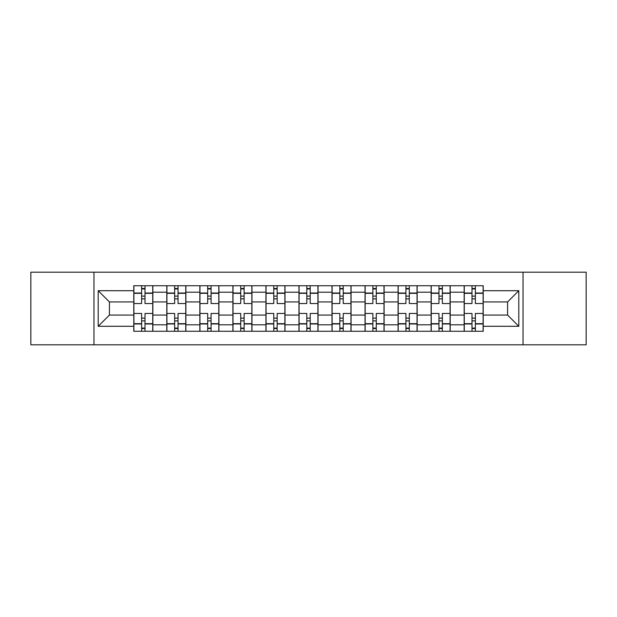 <?xml version="1.0" encoding="UTF-8"?>
<svg xmlns="http://www.w3.org/2000/svg" width="617" height="617" viewBox="0 0 617 617"><rect width="100%" height="100%" fill="white"/><g stroke="black" fill="none" stroke-linecap="round" stroke-linejoin="round"><path stroke-width="0.93" d="M523.039 344.818L586.15 344.818L586.15 272.182L30.85 272.182L30.85 344.818L523.039 344.818L523.039 272.182M166.814 331.267L166.814 292.196L152.839 292.196L152.839 331.267M152.839 292.196L152.839 285.733M166.814 292.196L166.814 285.733M185.879 285.733L185.879 331.267M199.854 331.267L199.854 285.733M218.912 285.733L218.912 331.267M232.894 331.267L232.894 285.733M251.952 285.733L251.952 331.267M265.935 331.267L265.935 285.733M284.992 285.733L284.992 331.267M298.967 331.267L298.967 285.733M318.033 285.733L318.033 331.267M332.008 331.267L332.008 285.733M351.065 285.733L351.065 331.267M365.048 331.267L365.048 285.733M384.106 285.733L384.106 331.267M398.088 331.267L398.088 285.733M417.146 285.733L417.146 331.267M431.121 331.267L431.121 285.733M450.186 285.733L450.186 331.267M464.161 331.267L464.161 285.733M464.161 315.063L450.186 315.063M431.121 315.063L417.146 315.063M398.088 315.063L384.106 315.063M365.048 315.063L351.065 315.063M332.008 315.063L318.033 315.063M298.967 315.063L284.992 315.063M265.935 315.063L251.952 315.063M232.894 315.063L218.912 315.063M199.854 315.063L185.879 315.063M166.814 315.063L152.839 315.063M464.161 301.937L450.186 301.937M431.121 301.937L417.146 301.937M398.088 301.937L384.106 301.937M365.048 301.937L351.065 301.937M332.008 301.937L318.033 301.937M298.967 301.937L284.992 301.937M265.935 301.937L251.952 301.937M232.894 301.937L218.912 301.937M199.854 301.937L185.879 301.937M166.814 301.937L152.839 301.937M109.425 315.063L133.781 315.063L133.781 301.937L109.425 301.937L109.425 315.063L98.196 326.293L98.196 290.707L133.781 290.707L133.781 301.937M483.219 301.937L483.219 315.063L507.575 315.063L507.575 301.937L483.219 301.937L483.219 285.733L133.781 285.733L133.781 290.707M483.219 290.707L518.804 290.707L518.804 326.293L483.219 326.293L483.219 315.063M133.781 315.063L133.781 331.267L483.219 331.267L483.219 326.293M133.781 326.293L98.196 326.293M93.961 344.818L93.961 272.182M145.003 328.09L141.617 328.09M141.617 288.91L145.003 288.91M178.043 328.09L174.65 328.09M174.65 288.91L178.043 288.91M211.076 328.09L207.69 328.09M207.69 288.91L211.076 288.91M244.116 328.09L240.73 328.09M240.73 288.91L244.116 288.91M277.156 328.09L273.771 328.09M273.771 288.91L277.156 288.91M310.197 328.09L306.803 328.09M306.803 288.91L310.197 288.91M343.229 328.09L339.844 328.09M339.844 288.91L343.229 288.91M376.27 328.09L372.884 328.09M372.884 288.91L376.27 288.91M409.31 328.09L405.924 328.09M405.924 288.91L409.31 288.91M442.35 328.09L438.957 328.09M438.957 288.91L442.35 288.91M475.383 328.09L471.997 328.09M471.997 288.91L475.383 288.91M98.196 290.707L109.425 301.937M507.575 315.063L518.804 326.293M507.575 301.937L518.804 290.707M152.731 331.267L152.731 303.525L145.003 303.525L145.003 285.733M141.617 285.733L141.617 303.525L133.881 303.525L133.881 285.733M152.731 303.525L152.731 285.733M133.881 331.267L133.881 313.475L141.617 313.475L141.617 331.267M145.003 331.267L145.003 313.475L152.731 313.475M141.617 298.867L145.003 298.867M133.881 313.475L133.881 303.525M145.003 318.133L141.617 318.133M145.003 328.514L141.617 328.514M141.617 320.886L145.003 320.886M145.003 296.114L141.617 296.114M141.617 288.486L145.003 288.486M185.771 331.267L185.771 303.525L178.043 303.525L178.043 285.733M174.65 285.733L174.65 303.525L166.922 303.525L166.922 285.733M185.771 303.525L185.771 285.733M166.922 331.267L166.922 313.475L174.65 313.475L174.65 331.267M178.043 331.267L178.043 313.475L185.771 313.475M174.65 298.867L178.043 298.867M166.922 313.475L166.922 303.525M178.043 318.133L174.65 318.133M178.043 328.514L174.65 328.514M174.65 320.886L178.043 320.886M178.043 296.114L174.65 296.114M174.65 288.486L178.043 288.486M218.811 331.267L218.811 303.525L211.076 303.525L211.076 285.733M207.69 285.733L207.69 303.525L199.962 303.525L199.962 285.733M218.811 303.525L218.811 285.733M199.962 331.267L199.962 313.475L207.69 313.475L207.69 331.267M211.076 331.267L211.076 313.475L218.811 313.475M207.69 298.867L211.076 298.867M199.962 313.475L199.962 303.525M211.076 318.133L207.69 318.133M211.076 328.514L207.69 328.514M207.69 320.886L211.076 320.886M211.076 296.114L207.69 296.114M207.69 288.486L211.076 288.486M251.844 331.267L251.844 303.525L244.116 303.525L244.116 285.733M240.73 285.733L240.73 303.525L233.002 303.525L233.002 285.733M251.844 303.525L251.844 285.733M233.002 331.267L233.002 313.475L240.73 313.475L240.73 331.267M244.116 331.267L244.116 313.475L251.844 313.475M240.73 298.867L244.116 298.867M233.002 313.475L233.002 303.525M244.116 318.133L240.73 318.133M244.116 328.514L240.73 328.514M240.73 320.886L244.116 320.886M244.116 296.114L240.73 296.114M240.73 288.486L244.116 288.486M284.884 331.267L284.884 303.525L277.156 303.525L277.156 285.733M273.771 285.733L273.771 303.525L266.035 303.525L266.035 285.733M284.884 303.525L284.884 285.733M266.035 331.267L266.035 313.475L273.771 313.475L273.771 331.267M277.156 331.267L277.156 313.475L284.884 313.475M273.771 298.867L277.156 298.867M266.035 313.475L266.035 303.525M277.156 318.133L273.771 318.133M277.156 328.514L273.771 328.514M273.771 320.886L277.156 320.886M277.156 296.114L273.771 296.114M273.771 288.486L277.156 288.486M317.925 331.267L317.925 303.525L310.197 303.525L310.197 285.733M306.803 285.733L306.803 303.525L299.075 303.525L299.075 285.733M317.925 303.525L317.925 285.733M299.075 331.267L299.075 313.475L306.803 313.475L306.803 331.267M310.197 331.267L310.197 313.475L317.925 313.475M306.803 298.867L310.197 298.867M299.075 313.475L299.075 303.525M310.197 318.133L306.803 318.133M310.197 328.514L306.803 328.514M306.803 320.886L310.197 320.886M310.197 296.114L306.803 296.114M306.803 288.486L310.197 288.486M350.965 331.267L350.965 303.525L343.229 303.525L343.229 285.733M339.844 285.733L339.844 303.525L332.116 303.525L332.116 285.733M350.965 303.525L350.965 285.733M332.116 331.267L332.116 313.475L339.844 313.475L339.844 331.267M343.229 331.267L343.229 313.475L350.965 313.475M339.844 298.867L343.229 298.867M332.116 313.475L332.116 303.525M343.229 318.133L339.844 318.133M343.229 328.514L339.844 328.514M339.844 320.886L343.229 320.886M343.229 296.114L339.844 296.114M339.844 288.486L343.229 288.486M383.998 331.267L383.998 303.525L376.27 303.525L376.27 285.733M372.884 285.733L372.884 303.525L365.156 303.525L365.156 285.733M383.998 303.525L383.998 285.733M365.156 331.267L365.156 313.475L372.884 313.475L372.884 331.267M376.27 331.267L376.27 313.475L383.998 313.475M372.884 298.867L376.27 298.867M365.156 313.475L365.156 303.525M376.27 318.133L372.884 318.133M376.27 328.514L372.884 328.514M372.884 320.886L376.27 320.886M376.27 296.114L372.884 296.114M372.884 288.486L376.27 288.486M417.038 331.267L417.038 303.525L409.31 303.525L409.31 285.733M405.924 285.733L405.924 303.525L398.189 303.525L398.189 285.733M417.038 303.525L417.038 285.733M398.189 331.267L398.189 313.475L405.924 313.475L405.924 331.267M409.31 331.267L409.31 313.475L417.038 313.475M405.924 298.867L409.31 298.867M398.189 313.475L398.189 303.525M409.31 318.133L405.924 318.133M409.31 328.514L405.924 328.514M405.924 320.886L409.31 320.886M409.31 296.114L405.924 296.114M405.924 288.486L409.31 288.486M450.078 331.267L450.078 303.525L442.35 303.525L442.35 285.733M438.957 285.733L438.957 303.525L431.229 303.525L431.229 285.733M450.078 303.525L450.078 285.733M431.229 331.267L431.229 313.475L438.957 313.475L438.957 331.267M442.35 331.267L442.35 313.475L450.078 313.475M438.957 298.867L442.35 298.867M431.229 313.475L431.229 303.525M442.35 318.133L438.957 318.133M442.35 328.514L438.957 328.514M438.957 320.886L442.35 320.886M442.35 296.114L438.957 296.114M438.957 288.486L442.35 288.486M483.119 331.267L483.119 303.525L475.383 303.525L475.383 285.733M471.997 285.733L471.997 303.525L464.269 303.525L464.269 285.733M483.119 303.525L483.119 285.733M464.269 331.267L464.269 313.475L471.997 313.475L471.997 331.267M475.383 331.267L475.383 313.475L483.119 313.475M471.997 298.867L475.383 298.867M464.269 313.475L464.269 303.525M475.383 318.133L471.997 318.133M475.383 328.514L471.997 328.514M471.997 320.886L475.383 320.886M475.383 296.114L471.997 296.114M471.997 288.486L475.383 288.486M431.121 292.196L417.146 292.196M398.088 292.196L384.106 292.196M365.048 292.196L351.065 292.196M332.008 292.196L318.033 292.196M298.967 292.196L284.992 292.196M265.935 292.196L251.952 292.196M232.894 292.196L218.912 292.196M199.854 292.196L185.879 292.196M464.161 292.196L450.186 292.196M431.121 324.804L417.146 324.804M398.088 324.804L384.106 324.804M365.048 324.804L351.065 324.804M332.008 324.804L318.033 324.804M298.967 324.804L284.992 324.804M265.935 324.804L251.952 324.804M232.894 324.804L218.912 324.804M199.854 324.804L185.879 324.804M166.814 324.804L152.839 324.804M464.161 324.804L450.186 324.804M152.731 293.036L145.003 293.036M141.617 293.036L133.881 293.036M141.617 293.322L133.881 293.322M141.617 323.678L133.881 323.678M141.617 323.964L133.881 323.964M152.731 323.964L145.003 323.964M152.731 293.322L145.003 293.322M152.731 323.678L145.003 323.678M185.771 293.036L178.043 293.036M174.65 293.036L166.922 293.036M174.65 293.322L166.922 293.322M174.65 323.678L166.922 323.678M174.65 323.964L166.922 323.964M185.771 323.964L178.043 323.964M185.771 293.322L178.043 293.322M185.771 323.678L178.043 323.678M218.811 293.036L211.076 293.036M207.69 293.036L199.962 293.036M207.69 293.322L199.962 293.322M207.69 323.678L199.962 323.678M207.69 323.964L199.962 323.964M218.811 323.964L211.076 323.964M218.811 293.322L211.076 293.322M218.811 323.678L211.076 323.678M251.844 293.036L244.116 293.036M240.73 293.036L233.002 293.036M240.73 293.322L233.002 293.322M240.73 323.678L233.002 323.678M240.73 323.964L233.002 323.964M251.844 323.964L244.116 323.964M251.844 293.322L244.116 293.322M251.844 323.678L244.116 323.678M284.884 293.036L277.156 293.036M273.771 293.036L266.035 293.036M273.771 293.322L266.035 293.322M273.771 323.678L266.035 323.678M273.771 323.964L266.035 323.964M284.884 323.964L277.156 323.964M284.884 293.322L277.156 293.322M284.884 323.678L277.156 323.678M317.925 293.036L310.197 293.036M306.803 293.036L299.075 293.036M306.803 293.322L299.075 293.322M306.803 323.678L299.075 323.678M306.803 323.964L299.075 323.964M317.925 323.964L310.197 323.964M317.925 293.322L310.197 293.322M317.925 323.678L310.197 323.678M350.965 293.036L343.229 293.036M339.844 293.036L332.116 293.036M339.844 293.322L332.116 293.322M339.844 323.678L332.116 323.678M339.844 323.964L332.116 323.964M350.965 323.964L343.229 323.964M350.965 293.322L343.229 293.322M350.965 323.678L343.229 323.678M383.998 293.036L376.27 293.036M372.884 293.036L365.156 293.036M372.884 293.322L365.156 293.322M372.884 323.678L365.156 323.678M372.884 323.964L365.156 323.964M383.998 323.964L376.27 323.964M383.998 293.322L376.27 293.322M383.998 323.678L376.27 323.678M417.038 293.036L409.31 293.036M405.924 293.036L398.189 293.036M405.924 293.322L398.189 293.322M405.924 323.678L398.189 323.678M405.924 323.964L398.189 323.964M417.038 323.964L409.31 323.964M417.038 293.322L409.31 293.322M417.038 323.678L409.31 323.678M450.078 293.036L442.35 293.036M438.957 293.036L431.229 293.036M438.957 293.322L431.229 293.322M438.957 323.678L431.229 323.678M438.957 323.964L431.229 323.964M450.078 323.964L442.35 323.964M450.078 293.322L442.35 293.322M450.078 323.678L442.35 323.678M483.119 293.036L475.383 293.036M471.997 293.036L464.269 293.036M471.997 293.322L464.269 293.322M471.997 323.678L464.269 323.678M471.997 323.964L464.269 323.964M483.119 323.964L475.383 323.964M483.119 293.322L475.383 293.322M483.119 323.678L475.383 323.678"/></g></svg>
